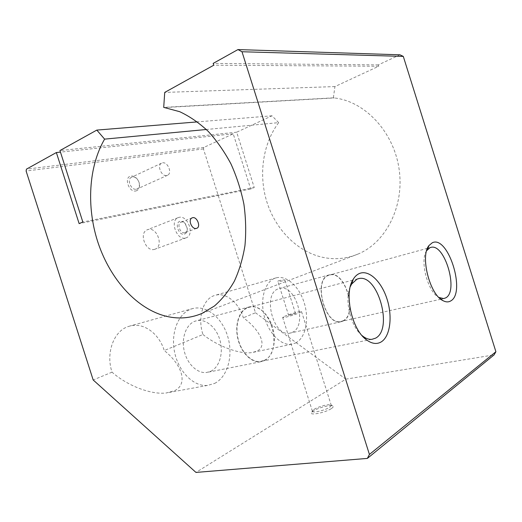 <?xml version="1.0" encoding="UTF-8"?>
<svg xmlns="http://www.w3.org/2000/svg" width="522" height="522" viewBox="0 0 522 522"><rect width="100%" height="100%" fill="white"/><g stroke="black" fill="none" stroke-linecap="round" stroke-linejoin="round"><path stroke-width="0.39" stroke-dasharray="2.61 1.96" d="M399.976 54.81L378.319 64.891L378.744 66.235L334.928 86.58L333.362 97.842L334.302 97.947C365.028 101.294 393.888 131.968 399.121 169.278C404.537 206.575 385.765 242.56 358.157 254.005C346.034 259.003 333.702 259.989 321.147 256.968C296.392 250.814 275.544 229.112 266.944 202.164C258.449 175.183 262.586 144.079 278.676 122.644L206.334 129.495M333.362 97.842L163.712 107.382M278.461 280.816C281.665 280.001 283.811 279.733 284.914 280.027L284.255 280.405C281.09 281.371 278.937 281.658 277.802 281.254L278.461 280.816M342.974 320.808C358.085 314.29 345.225 270.22 329.643 275.042L328.606 275.368C313.056 279.981 324.932 325.5 340.729 321.532L342.974 320.808M292.209 332.41C308.176 325.832 295.857 283.439 279.466 288.47L278.383 288.816C262.064 293.618 273.267 337.264 289.84 333.16L292.209 332.41M343.058 321.076C358.346 314.472 345.329 269.887 329.565 274.768L328.521 275.101C312.782 279.753 324.795 325.819 340.781 321.813L343.058 321.076M202.947 334.511C217.994 346.523 240.433 354.692 252.341 352.5L256.902 351.143C267.701 346.282 260.432 330.211 243.356 317.781C238.776 302.74 226.072 292.15 215.358 295.25L214.177 295.622C203.091 299.106 197.349 317.794 202.947 334.511L164.254 350.53C159.138 333.767 143.87 322.276 130.174 325.95L128.105 326.576C113.809 331.131 105.561 353.074 112.034 372.153C127.087 385.647 151.126 394.893 166.211 392.981L174.322 390.815C188.311 384.446 182.426 365.048 164.254 350.53M295.563 342.993C305.592 338.002 309.357 319.797 304.391 303.38C299.556 286.924 286.819 274.996 276.164 277.854L275.022 278.213C265.072 281.671 259.839 298.793 264.178 315.98C268.393 333.193 281.11 345.949 291.576 344.246L295.563 342.993M264.367 360.304C284.209 351.541 270.194 301.52 249.555 307.19L247.676 307.765C239.337 310.968 234.789 324.801 238.025 338.524C241.177 352.265 251.389 362.575 260.289 361.505L264.367 360.304M210.764 371.286C219.553 367.116 223.573 353.009 219.997 340.351C216.532 327.659 206.086 318.596 196.748 320.691L194.817 321.278C186.178 324.508 181.206 337.819 184.214 350.875C187.124 363.951 197.349 373.654 206.523 372.499L210.764 371.286M264.471 360.611C273.019 356.337 276.614 341.505 272.804 328.084C269.091 314.629 258.618 304.848 249.464 306.871L247.572 307.451C239.135 310.688 234.528 324.677 237.804 338.569C240.988 352.474 251.317 362.914 260.321 361.837L264.471 360.611M214.627 383.416C227.736 376.871 233.36 355.665 227.873 337.016C222.542 318.303 206.947 305.018 192.983 308.489L190.941 309.122C178.172 313.598 170.446 333.043 174.681 352.572C178.772 372.134 193.89 386.815 207.475 385.438L214.627 383.416M314.061 409.365C318.094 406.638 328.899 403.806 330.87 404.968L331.294 405.49L329.728 407.212C325.154 410.409 312.045 413.385 312.391 411.173L314.061 409.365M331.45 408.524C333.264 407.284 333.695 406.416 332.749 405.914C330.439 404.563 317.983 407.826 313.317 410.99L311.797 412.21C307.869 416.08 325.245 412.876 331.45 408.524M284.555 316.352C289.527 314.081 302.225 310.531 301.546 311.608L299.772 312.665C294.891 314.923 281.958 318.544 282.663 317.467L284.555 316.352M289.358 315.184L295.517 313.468L289.358 315.184M184.808 232.721L185.179 232.603C186.615 231.905 187.294 230.476 187.222 228.303L185.375 223.762C184.116 222.365 182.791 221.791 181.408 222.046L180.938 222.196C176.508 223.794 180.318 234.15 184.808 232.721M184.364 234.137C186.387 233.458 187.359 231.677 187.287 228.799L185.056 223.318C183.529 221.622 181.93 220.93 180.253 221.23C174.204 222.268 178.563 235.944 184.364 234.137M154.512 249.366L155.145 249.157C163.901 246.221 157.083 226.953 148.17 229.497L147.171 229.83C138.558 233.021 145.801 252.25 154.512 249.366M185.597 238.006L186.23 237.797C194.902 234.9 187.861 214.881 179.02 217.361L178.035 217.687C169.487 220.845 176.965 240.857 185.597 238.006M136.346 189.218L137.377 188.866C139.381 187.502 139.896 185.225 138.924 182.034L137.73 179.777C136.144 177.721 134.382 176.788 132.438 176.971L131.276 177.369C126.578 179.659 131.205 190.445 136.346 189.218M162.603 162.818C167.797 161.781 172.39 173.023 167.679 175.203L166.662 175.549C161.552 176.723 156.796 165.481 161.455 163.21L162.603 162.818M135.877 190.974C139.27 189.851 140.32 186.928 139.009 182.217L137.56 179.47C135.629 176.965 133.475 175.823 131.113 176.044C123.597 176.769 128.66 192.618 135.877 190.974M350.269 286.715C344.22 299.628 350.575 326.387 361.942 335.47M278.676 122.644L272.001 115.799L236.694 132.196L254.247 187.568L250.697 188.964L233.21 133.815L203.887 147.426L203.43 148.914L255.486 312.756L243.356 317.781M255.486 312.756L345.818 379.148L195.965 472.423M112.034 372.153L93.177 379.964M426.618 250.736C419.512 260.498 427.772 292.098 438.904 297.462M345.818 379.148L494.086 354.888M203.43 148.914L26.1 171.007M203.887 147.426L26.459 169.135M233.21 133.815L60.448 152.111M250.697 188.964L79.135 223.625M254.247 187.568L82.835 222M236.694 132.196L59.952 150.551M272.001 115.799L197.427 121.887M334.928 86.58L164.724 92.414M378.744 66.235L213.759 65.211M378.319 64.891L213.185 63.39M201.968 313.448L358.157 254.005M164.776 107.532L334.302 97.947M430.461 247.487L427.877 248.191M427.459 248.309L329.643 275.042M329.565 274.768L279.466 288.47M276.164 277.854L215.358 295.25M357.772 278.859L352.976 280.112M352.709 280.183L249.555 307.19M249.464 306.871L196.748 320.691M192.983 308.489L130.174 325.95M330.87 404.968L332.749 405.914M331.294 405.49L301.546 311.608M295.517 313.468L284.914 280.027M196.663 228.323L185.179 232.603M185.375 223.762L185.056 223.318M187.222 228.303L187.287 228.799M186.23 237.797L155.145 249.157M167.679 175.203L137.377 188.866M161.455 163.21L131.276 177.369M178.035 217.687L147.171 229.83M192.168 217.857L180.938 222.196M288.692 315.582L277.802 281.254M312.391 411.173L282.663 317.467M312.75 410.416L311.797 412.21M207.475 385.438L166.211 392.981M260.321 361.837L206.523 372.499M371.781 339.365L260.289 361.505M291.576 344.246L252.341 352.5M340.781 321.813L289.84 333.16M443.68 298.577L441.064 299.158M440.842 299.21L340.729 321.532"/><path stroke-width="0.78" d="M160.659 314.635C174.779 319.431 188.546 319.04 201.968 313.448L214.34 306.062C221.987 299.452 228.636 291.191 234.3 281.286C239.259 270.54 242.808 258.658 244.948 245.634C246.201 232.166 245.855 218.359 243.911 204.226C241.053 190.165 236.727 176.697 230.926 163.836C224.382 151.582 216.793 140.738 208.161 131.303C199.104 122.866 189.61 116.321 179.672 111.682L163.712 107.382L164.724 92.414L213.759 65.211L213.185 63.39L237.96 49.577L241.993 51.75L369.419 454.447L367.357 458.414L195.965 472.423L93.177 379.964L26.1 171.007L26.459 169.135L56.363 152.541L79.135 223.625L82.835 222L59.952 150.551L96.811 130.095L104.602 139.126C88.577 166.707 86.476 206.373 97.555 241.223C108.778 276.021 132.81 304.939 160.659 314.635M438.904 297.462L443.68 298.577L445.677 297.886C458.968 291.426 444.711 242.998 430.833 247.389L429.906 247.696L426.618 250.736M432.314 242.75C448.13 234.893 466.348 292.992 450.61 300.998C448.339 302.31 445.768 302.173 442.884 300.6C429.58 294.375 419.962 255.702 429.051 245.451L432.314 242.75M361.942 335.47L362.81 336.181C365.889 338.537 368.884 339.594 371.781 339.365L375.54 338.178C393.542 329.16 377.66 273.391 358.647 278.631L356.917 279.179L351.613 284.085L350.269 286.715M359.449 273.489C369.008 269.443 381.634 281.684 387.102 299.282C392.701 316.808 390.195 336.631 381.073 341.995C376.643 344.5 371.749 343.757 366.379 339.77C351.489 329.31 343.75 292.777 353.316 279.12C355.025 276.379 357.068 274.5 359.449 273.489M192.631 217.707C197.016 216.454 201.094 226.796 196.82 228.264L196.455 228.388C191.894 229.837 187.594 219.54 192.168 217.857L192.631 217.707M367.357 458.414L494.086 354.888L495.9 351.73L403.297 56.409L241.993 51.75M403.297 56.409L399.976 54.81L237.96 49.577M495.9 351.73L369.419 454.447M60.448 152.111L56.363 152.541M197.427 121.887L96.811 130.095M206.334 129.495L104.602 139.126M430.833 247.389L430.461 247.487M427.877 248.191L427.459 248.309M358.647 278.631L357.772 278.859M362.81 336.181L366.379 339.77M351.613 284.085L353.316 279.12M438.963 297.501L442.884 300.6M427.081 250.051L429.051 245.451"/></g></svg>
